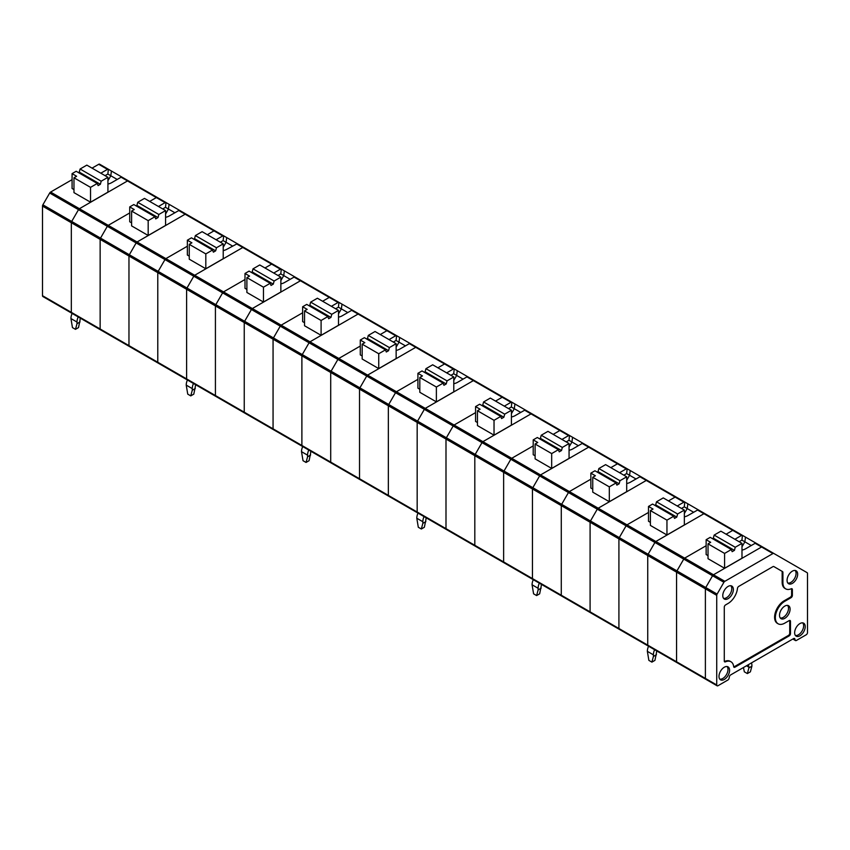 <?xml version="1.0" encoding="UTF-8"?>
<svg xmlns="http://www.w3.org/2000/svg" width="850" height="850" viewBox="0 0 850 850"><rect width="100%" height="100%" fill="white"/><g stroke="black" fill="none" stroke-linecap="round" stroke-linejoin="round"><path stroke-width="1.27" d="M107.929 184.025A9.626 5.557 0 0 0 111.594 182.708L121.093 177.214L127.521 180.933L79.422 208.707L50.596 192.068A1.817 1.052 -60 0 0 49.693 193.024L42.872 204.818L100.523 238.106A1.817 1.052 120 0 0 100.141 239.371L100.141 328.982A1.817 1.052 120 0 0 100.523 329.821A1.817 1.052 120 0 0 101.426 329.726M792.827 639.019L795.472 640.549A1.817 1.052 -60 0 0 796.386 640.464L806.214 634.78A1.817 1.052 120 0 0 807.5 632.559L807.5 573.516A1.817 1.052 120 0 0 807.128 572.677L773.84 553.467A1.817 1.052 120 0 0 772.926 553.552L724.827 581.326A1.817 1.052 120 0 0 723.913 582.282L712.566 575.737L705.755 587.531L712.566 575.737A1.817 1.052 -60 0 1 713.479 574.77A1.817 1.052 120 0 0 712.566 575.737L683.751 559.098A1.817 1.052 -60 0 1 684.654 558.131L706.138 545.732L684.654 558.131A1.817 1.052 120 0 0 683.751 559.098L676.94 570.892L683.751 559.098L626.099 525.821A1.817 1.052 -60 0 1 627.013 524.854A1.817 1.052 120 0 0 626.099 525.821L619.289 537.614A1.817 1.052 120 0 0 618.917 538.879A1.817 1.052 -60 0 1 619.289 537.614L626.099 525.821L597.284 509.171L590.474 520.976A1.817 1.052 120 0 0 590.091 522.24A1.817 1.052 -60 0 1 590.474 520.976L597.284 509.171A1.817 1.052 -60 0 1 598.198 508.215A1.817 1.052 120 0 0 597.284 509.171L568.459 492.533A1.817 1.052 -60 0 1 569.372 491.576L590.856 479.177L569.372 491.576A1.817 1.052 120 0 0 568.459 492.533L561.648 504.337L568.459 492.533L510.818 459.255A1.817 1.052 -60 0 1 511.732 458.299A1.817 1.052 120 0 0 510.818 459.255L504.007 471.059A1.817 1.052 120 0 0 503.636 472.324A1.817 1.052 -60 0 1 504.007 471.059L510.818 459.255L482.003 442.616L475.192 454.41A1.817 1.052 120 0 0 474.81 455.685A1.817 1.052 -60 0 1 475.192 454.41L482.003 442.616A1.817 1.052 -60 0 1 482.906 441.66A1.817 1.052 120 0 0 482.003 442.616L453.178 425.978A1.817 1.052 -60 0 1 454.091 425.021L475.564 412.622L454.091 425.021A1.817 1.052 120 0 0 453.178 425.978L446.367 437.771L453.178 425.978L395.537 392.7A1.817 1.052 -60 0 1 396.451 391.744A1.817 1.052 120 0 0 395.537 392.7L388.726 404.494A1.817 1.052 120 0 0 388.354 405.769L388.354 495.38A1.817 1.052 120 0 0 388.726 496.209A1.817 1.052 -60 0 1 388.354 495.38L388.354 405.769A1.817 1.052 -60 0 1 388.726 404.494L395.537 392.7L366.722 376.061L359.901 387.855A1.817 1.052 120 0 0 359.529 389.119L359.529 478.741A1.817 1.052 120 0 0 359.901 479.57A1.817 1.052 -60 0 1 359.529 478.741L359.529 389.119A1.817 1.052 -60 0 1 359.901 387.855L366.722 376.061A1.817 1.052 -60 0 1 367.625 375.105A1.817 1.052 120 0 0 366.722 376.061L337.896 359.422A1.817 1.052 -60 0 1 338.81 358.456L360.283 346.056L338.81 358.456A1.817 1.052 120 0 0 337.896 359.422L331.086 371.216L337.896 359.422L280.256 326.145A1.817 1.052 -60 0 1 281.159 325.178A1.817 1.052 120 0 0 280.256 326.145L273.445 337.939A1.817 1.052 120 0 0 273.062 339.203L273.062 428.825A1.817 1.052 120 0 0 273.445 429.654A1.817 1.052 -60 0 1 273.062 428.825L273.062 339.203A1.817 1.052 -60 0 1 273.445 337.939L280.256 326.145L251.43 309.506L244.619 321.3A1.817 1.052 120 0 0 244.248 322.564L244.248 412.186A1.817 1.052 120 0 0 244.619 413.015A1.817 1.052 -60 0 1 244.248 412.186L244.248 322.564A1.817 1.052 -60 0 1 244.619 321.3L251.43 309.506A1.817 1.052 -60 0 1 252.344 308.539A1.817 1.052 120 0 0 251.43 309.506L222.615 292.857A1.817 1.052 -60 0 1 223.518 291.901L245.002 279.501L223.518 291.901A1.817 1.052 120 0 0 222.615 292.857L215.804 304.661L222.615 292.857L164.974 259.579A1.817 1.052 -60 0 1 165.877 258.623A1.817 1.052 120 0 0 164.974 259.579L158.164 271.384A1.817 1.052 120 0 0 157.781 272.648A1.817 1.052 -60 0 1 158.164 271.384L164.974 259.579L136.149 242.941L129.338 254.745A1.817 1.052 120 0 0 128.966 256.009A1.817 1.052 -60 0 1 129.338 254.745L136.149 242.941A1.817 1.052 -60 0 1 137.062 241.984A1.817 1.052 120 0 0 136.149 242.941L107.334 226.302A1.817 1.052 -60 0 1 108.237 225.346L129.721 212.946L108.237 225.346A1.817 1.052 120 0 0 107.334 226.302L100.523 238.106L107.334 226.302L78.508 209.663A1.817 1.052 -60 0 1 79.422 208.707A1.817 1.052 -60 0 0 78.508 209.663L71.698 221.457A1.817 1.052 -60 0 0 71.326 222.732A1.817 1.052 -60 0 1 71.698 221.457L78.508 209.663L49.693 193.024M72.611 313.087A1.817 1.052 -60 0 1 71.698 313.172A1.817 1.052 -60 0 1 71.326 312.343L71.326 222.732L100.141 239.371L100.141 328.982L71.326 312.343L71.326 222.732L42.5 206.093A1.817 1.052 -60 0 1 42.872 204.818M158.461 206.476L165.113 202.64L127.521 180.933A1.817 1.052 -60 0 1 128.435 180.837L157.25 197.476A1.817 1.052 120 0 0 156.347 197.572L149.685 201.407L156.347 197.572A1.817 1.052 -60 0 1 157.25 197.476L128.435 180.837A1.817 1.052 -60 0 0 127.521 180.933L79.422 208.707L108.237 225.346L137.062 241.984L185.162 214.211L137.062 241.984L165.877 258.623L187.361 246.224L165.877 258.623L194.703 275.262L242.803 247.488A1.817 1.052 -60 0 1 243.716 247.403L272.531 264.042A1.817 1.052 120 0 0 271.628 264.127L264.977 267.973L271.628 264.127A1.817 1.052 -60 0 1 272.531 264.042L243.716 247.403A1.817 1.052 -60 0 0 242.803 247.488L194.703 275.262A1.817 1.052 -60 0 0 193.789 276.218L186.979 288.022L215.804 304.661A1.817 1.052 120 0 0 215.422 305.926L215.422 395.537A1.817 1.052 120 0 0 215.804 396.376A1.817 1.052 -60 0 1 215.422 395.537L186.607 378.898L186.607 289.287A1.817 1.052 -60 0 1 186.979 288.022A1.817 1.052 -60 0 0 186.607 289.287L215.422 305.926L215.422 395.537L273.062 428.825L301.888 445.464L301.888 355.842A1.817 1.052 -60 0 1 302.26 354.578L331.086 371.216A1.817 1.052 120 0 0 330.703 372.481L330.703 462.103A1.817 1.052 120 0 0 331.086 462.931A1.817 1.052 -60 0 1 330.703 462.103L301.888 445.464L301.888 355.842A1.817 1.052 -60 0 1 302.26 354.578L309.071 342.784A1.817 1.052 -60 0 1 309.984 341.817L281.159 325.178L302.642 312.779L281.159 325.178L252.344 308.539L300.443 280.766L252.344 308.539L194.703 275.262A1.817 1.052 -60 0 0 193.789 276.218L186.979 288.022L100.523 238.106A1.817 1.052 120 0 0 100.141 239.371L128.966 256.009L128.966 345.621A1.817 1.052 120 0 0 129.338 346.46A1.817 1.052 120 0 0 130.252 346.364M72.133 313.427A9.626 5.557 120 0 0 70.943 318.559L72.452 327.59L75.48 329.332L78.508 327.59L80.017 320.301A5.344 3.092 120 0 1 80.389 318.197M75.48 329.332L76.999 323.691L80.017 321.938M121.093 177.214L121.996 177.129M78.189 316.922A9.626 5.557 120 0 0 76.999 322.054L76.999 323.691M78.434 172.582L79.262 172.104L100.364 184.291L101.192 181.199L107.929 177.299L107.929 192.153L90.536 202.194L90.536 187.351L73.971 177.788L73.971 192.631L90.536 202.194M101.192 181.199L80.091 169.012L86.828 165.123L107.929 177.299M107.929 180.731L110.808 175.759A412.601 223.847 -84 0 1 111.435 171.031L99.609 164.199A1.817 1.052 -60 0 0 98.706 164.294L92.044 168.13M117.215 179.456L107.854 174.048L108.386 169.267L99.609 164.199L108.386 169.267M73.971 177.788L76.617 176.258L72.08 173.634L76.171 171.275L97.272 183.462L98.101 185.597L100.364 184.291M111.435 171.031L140.144 187.606M79.262 172.104L80.091 169.012M187.893 379.642A1.817 1.052 -60 0 1 186.979 379.737L158.164 363.099A1.817 1.052 -60 0 1 157.781 362.259L157.781 272.648L157.781 362.259A1.817 1.052 120 0 0 158.164 363.099L42.872 296.533A1.817 1.052 -60 0 1 42.5 295.704L42.5 206.093M90.536 187.351L97.272 183.462M100.821 173.198L107.472 169.363L98.706 164.294M72.08 179.658L50.596 192.068M73.971 189.582L72.08 188.488L72.08 173.634M107.854 174.048L105.071 175.653M108.003 169.203L107.472 169.363M71.698 313.172A1.817 1.052 -60 0 1 71.326 312.343L42.5 295.704M223.221 247.286L226.089 242.314A412.601 223.847 -84 0 1 226.716 237.586L214.891 230.764A1.817 1.052 120 0 0 213.988 230.849L207.336 234.696L213.988 230.849A1.817 1.052 -60 0 1 214.891 230.764L186.076 214.126A1.817 1.052 120 0 0 185.162 214.211A1.817 1.052 -60 0 1 186.076 214.126L179.191 210.311L169.235 215.985A9.626 5.557 0 0 1 165.58 217.303M174.856 212.734L168.449 209.036A412.601 223.847 -84 0 1 169.076 204.308L128.435 180.837M169.076 204.308L197.784 220.883M165.58 214.009L168.449 209.036L165.495 207.326L162.711 208.93M165.58 210.587L165.58 225.431L148.176 235.482L148.176 220.628L154.913 216.739L155.741 218.886L158.015 217.568L158.833 214.476L165.58 210.587L144.468 198.401L137.732 202.289L158.833 214.476M136.074 205.859L136.903 205.392L158.015 217.568M136.903 205.392L137.732 202.289M148.176 220.628L131.612 211.066L134.257 209.536L129.721 206.911L133.811 204.553L154.913 216.739M131.612 211.066L131.612 225.909L148.176 235.482M131.612 222.859L129.721 221.765L129.721 206.911M100.523 329.821A1.817 1.052 -60 0 1 100.141 328.982L128.966 345.621L128.966 256.009L186.607 289.287L186.607 378.898L128.966 345.621A1.817 1.052 -60 0 0 129.338 346.46M165.495 207.326L166.026 202.544L157.25 197.476M165.644 202.491L165.113 202.64M158.164 363.099A1.817 1.052 120 0 0 159.067 363.003M232.496 246.011L223.136 240.614L223.667 235.822L179.648 210.407M186.979 379.737A1.817 1.052 -60 0 1 186.607 378.898A1.817 1.052 -60 0 0 186.979 379.737L215.804 396.376A1.817 1.052 120 0 0 216.708 396.281M187.414 379.982A9.626 5.557 120 0 0 186.224 385.114L187.744 394.145L190.761 395.888L193.789 394.145L195.298 386.856A5.344 3.092 120 0 1 195.681 384.752M190.761 395.888L192.281 390.246L195.298 388.503M237.288 243.684L226.876 249.262A9.626 5.557 0 0 1 223.221 250.58M193.471 383.478A9.626 5.557 120 0 0 192.281 388.609L192.281 390.246M193.726 239.148L194.544 238.669L215.656 250.846L216.474 247.754L223.221 243.865L223.221 258.708L205.817 268.759L205.817 253.906L189.252 244.343L189.252 259.197L205.817 268.759M216.474 247.754L195.373 235.567L202.109 231.678L223.221 243.865M189.252 244.343L191.898 242.813L187.361 240.199L191.452 237.83L212.553 250.017L213.382 252.163L215.656 250.846M226.716 237.586L255.425 254.161M194.544 238.669L195.373 235.567M205.817 253.906L212.553 250.017M216.102 239.753L222.764 235.917L178.734 210.502M189.252 256.137L187.361 255.042L187.361 240.199M223.136 240.614L220.363 242.208M569.064 446.962L571.944 441.989A412.601 223.847 -84 0 1 572.571 437.261L560.745 430.44A1.817 1.052 120 0 0 559.831 430.525L553.18 434.371L559.831 430.525A1.817 1.052 -60 0 1 560.745 430.44L531.919 413.791A1.817 1.052 120 0 0 531.016 413.886L482.906 441.66L531.016 413.886A1.817 1.052 -60 0 1 531.919 413.791L525.045 409.976L515.089 415.661A9.626 5.557 0 0 1 511.424 416.978M533.736 579.317A1.817 1.052 -60 0 1 532.833 579.413L504.007 562.774A1.817 1.052 -60 0 1 503.636 561.935L503.636 472.324L503.636 561.935A1.817 1.052 120 0 0 504.007 562.774L475.192 546.136A1.817 1.052 -60 0 1 474.81 545.296L474.81 455.685L474.81 545.296A1.817 1.052 120 0 0 475.192 546.136A1.817 1.052 120 0 0 476.096 546.04M520.71 412.409L514.293 408.712A412.601 223.847 -84 0 1 514.93 403.984L474.279 380.513A1.817 1.052 -60 0 0 473.376 380.609L425.266 408.382L396.451 391.744L417.924 379.334L396.451 391.744L367.625 375.105L415.735 347.331L367.625 375.105L309.984 341.817L358.084 314.043A1.817 1.052 -60 0 1 358.998 313.958L387.823 330.597A1.817 1.052 120 0 0 386.909 330.692L380.258 334.528L386.909 330.692A1.817 1.052 -60 0 1 387.823 330.597L358.998 313.958A1.817 1.052 -60 0 0 358.084 314.043L309.984 341.817A1.817 1.052 -60 0 0 309.071 342.784L302.26 354.578L215.804 304.661A1.817 1.052 120 0 0 215.422 305.926L330.703 372.481L330.703 462.103L417.169 512.019L417.169 422.408A1.817 1.052 -60 0 1 417.552 421.132L446.367 437.771A1.817 1.052 120 0 0 445.995 439.046L445.995 528.658A1.817 1.052 120 0 0 446.367 529.486A1.817 1.052 -60 0 1 445.995 528.658L417.169 512.019L417.169 422.408A1.817 1.052 -60 0 1 417.552 421.132L424.362 409.339A1.817 1.052 -60 0 1 425.266 408.382L473.376 380.609A1.817 1.052 -60 0 1 474.279 380.513L503.104 397.152A1.817 1.052 120 0 0 502.191 397.248L495.539 401.083L502.191 397.248A1.817 1.052 -60 0 1 503.104 397.152L474.279 380.513M514.93 403.984L543.639 420.559M511.424 413.684L514.293 408.712L511.339 407.001L508.566 408.606M511.424 410.263L511.424 425.106L494.031 435.158L494.031 420.304L500.767 416.415L501.596 418.561L503.859 417.244L504.688 414.152L511.424 410.263L490.322 398.076L483.586 401.965L504.688 414.152M481.929 405.535L482.757 405.057L503.859 417.244M482.757 405.057L483.586 401.965M494.031 420.304L477.456 410.741L480.112 409.211L475.564 406.587L479.655 404.228L500.767 416.415M477.456 410.741L477.456 425.584L494.031 435.158M504.316 406.151L510.967 402.316L466.937 376.89L457.449 382.383A9.626 5.557 0 0 1 453.783 383.701M477.456 422.535L475.564 421.441L475.564 406.587M511.339 407.001L511.881 402.22L503.104 397.152M511.498 402.156L510.967 402.316M504.007 562.774A1.817 1.052 120 0 0 504.921 562.679M569.064 450.256A9.626 5.557 0 0 0 572.73 448.938L582.229 443.456L588.657 447.164L540.547 474.938L511.732 458.299L533.216 445.899L511.732 458.299L425.266 408.382A1.817 1.052 -60 0 0 424.362 409.339L417.552 421.132L331.086 371.216A1.817 1.052 120 0 0 330.703 372.481L445.995 439.046L445.995 528.658L474.81 545.296L532.451 578.574L532.451 488.962A1.817 1.052 -60 0 1 532.833 487.698L561.648 504.337A1.817 1.052 120 0 0 561.276 505.601L561.276 595.213A1.817 1.052 120 0 0 561.648 596.052A1.817 1.052 120 0 0 562.562 595.956M531.919 413.791L560.745 430.44L531.919 413.791M723.913 582.282L717.102 594.086A1.817 1.052 120 0 0 716.731 595.351L716.731 684.962A1.817 1.052 120 0 0 717.102 685.801A1.817 1.052 120 0 0 718.016 685.706L727.844 680.032A1.817 1.052 120 0 0 729.088 678.215L729.385 676.749A1.817 1.052 -60 0 1 730.628 674.932L793.602 638.573A1.817 1.052 120 0 1 794.506 638.488A1.817 1.052 120 0 1 794.846 638.956L795.143 640.082A1.817 1.052 -60 0 0 795.472 640.549M716.731 684.962L705.383 678.417L705.383 588.795A1.817 1.052 -60 0 1 705.755 587.531A1.817 1.052 120 0 0 705.383 588.795L705.383 678.417A1.817 1.052 120 0 0 705.755 679.246A1.817 1.052 -60 0 1 705.383 678.417L676.558 661.778A1.817 1.052 120 0 0 676.94 662.607A1.817 1.052 120 0 0 677.843 662.522M724.827 581.326L713.479 574.77L761.579 547.007A1.817 1.052 -60 0 1 762.492 546.911L762.492 546.911A1.817 1.052 120 0 0 761.579 547.007L772.926 553.552M781.787 571.157L782.542 571.593A1.817 1.052 120 0 1 782.914 572.422L782.914 582.728L782.159 582.293L782.159 571.986A1.817 1.052 120 0 0 781.787 571.157L773.84 566.567A1.817 1.052 120 0 0 772.926 566.653L738.735 586.394A1.817 1.052 120 0 0 737.46 588.434A13.377 7.724 120 0 1 728.067 603.468L725.581 604.913A1.817 1.052 120 0 0 724.285 607.134L724.285 661.034A1.817 1.052 120 0 0 724.668 661.863A1.817 1.052 120 0 0 725.422 661.852L724.668 661.417A1.817 1.052 120 0 1 724.37 661.502M733.752 666.921A1.817 1.052 120 0 0 734.198 666.751L788.439 635.439L789.193 635.874L734.952 667.186A1.817 1.052 120 0 1 734.049 667.282A1.817 1.052 120 0 1 733.678 666.623A13.377 7.724 120 0 0 730.979 661.768L730.224 661.332A13.377 7.724 120 0 0 724.668 661.417M788.439 635.439A1.817 1.052 120 0 0 789.724 633.207L790.479 633.654A1.817 1.052 120 0 1 789.193 635.874M789.639 620.426A1.817 1.052 -60 0 1 789.724 620.893L789.724 633.207M791.531 588.668A1.817 1.052 120 0 1 791.616 589.146L791.616 595A1.817 1.052 -60 0 1 790.33 597.221L784.051 600.854A13.377 7.724 120 0 0 775.317 612.638A13.377 7.724 120 0 0 777.367 623.347L778.122 623.783A13.377 7.724 120 0 0 784.805 623.124L789.193 620.596A1.817 1.052 -60 0 1 790.107 620.5A1.817 1.052 -60 0 1 790.479 621.329L790.479 633.654M782.159 582.293A13.377 7.724 120 0 0 784.933 588.412L785.687 588.848A13.377 7.724 120 0 0 791.244 588.763A1.817 1.052 120 0 1 791.998 588.753A1.817 1.052 120 0 1 792.37 589.581L792.37 595.436A1.817 1.052 -60 0 1 791.084 597.667L784.805 601.29A13.377 7.724 120 0 0 776.071 613.073A13.377 7.724 120 0 0 778.122 623.783M782.542 571.593L773.84 566.567M730.979 661.768A13.377 7.724 120 0 0 725.422 661.852M782.914 582.728A13.377 7.724 120 0 0 785.687 588.848M792.37 583.376A7.491 4.324 120 0 0 797.3 576.651A7.491 4.324 120 0 0 795.961 570.701A7.491 4.324 120 0 0 788.63 575.099A7.491 4.324 120 0 0 788.481 583.663A7.491 4.324 120 0 0 792.37 583.376M787.833 583.036A7.374 4.25 120 0 0 790.861 582.409A7.374 4.25 120 0 0 795.494 576.47A7.374 4.25 120 0 0 795.101 570.456M784.805 618.322A7.491 4.324 120 0 0 789.735 611.586A7.491 4.324 120 0 0 788.396 605.636A7.491 4.324 120 0 0 781.065 610.045A7.491 4.324 120 0 0 780.916 618.598A7.491 4.324 120 0 0 784.805 618.322M780.268 617.982A7.374 4.25 120 0 0 783.296 617.344A7.374 4.25 120 0 0 787.929 611.416A7.374 4.25 120 0 0 787.536 605.391M728.067 598.666A7.491 4.324 120 0 0 733.008 591.929A7.491 4.324 120 0 0 731.669 585.99A7.491 4.324 120 0 0 724.327 590.389A7.491 4.324 120 0 0 724.189 598.942A7.491 4.324 120 0 0 728.067 598.666M723.541 598.326A7.374 4.25 120 0 0 726.559 597.699A7.374 4.25 120 0 0 731.191 591.759A7.374 4.25 120 0 0 730.809 585.735M724.285 679.458A7.491 4.324 120 0 0 729.587 670.289A7.491 4.324 120 0 0 727.887 666.782A7.491 4.324 120 0 0 720.545 671.181A7.491 4.324 120 0 0 720.407 679.745A7.491 4.324 120 0 0 724.285 679.458M719.759 679.118A7.374 4.25 120 0 0 722.776 678.491A7.374 4.25 120 0 0 727.409 672.562A7.374 4.25 120 0 0 727.026 666.538M805.226 626.62A7.491 4.324 120 0 0 803.526 623.114A7.491 4.324 120 0 0 796.195 627.513A7.491 4.324 120 0 0 796.046 636.066A7.491 4.324 120 0 0 799.935 635.789A7.491 4.324 120 0 0 805.226 626.62M795.398 635.449A7.374 4.25 120 0 0 798.426 634.822A7.374 4.25 120 0 0 803.059 628.883A7.374 4.25 120 0 0 802.666 622.859M418.455 512.763A1.817 1.052 -60 0 1 417.552 512.847A1.817 1.052 -60 0 1 417.169 512.019A1.817 1.052 -60 0 0 417.552 512.847L388.726 496.209A1.817 1.052 120 0 0 389.64 496.124M475.192 546.136L446.367 529.486A1.817 1.052 120 0 0 447.281 529.401M446.367 437.771A1.817 1.052 120 0 0 445.995 439.046L532.451 488.962A1.817 1.052 -60 0 1 532.833 487.698L539.644 475.894A1.817 1.052 -60 0 1 540.547 474.938A1.817 1.052 -60 0 0 539.644 475.894L532.833 487.698L446.367 437.771M417.987 513.102A9.626 5.557 120 0 0 416.797 518.234L418.306 527.266L421.334 529.008L424.352 527.266L425.871 519.977A5.344 3.092 120 0 1 426.243 517.873M421.334 529.008L422.843 523.366L425.871 521.613M466.937 376.89L467.851 376.805M424.033 516.598A9.626 5.557 120 0 0 422.843 521.719L422.843 523.366M424.288 372.257L425.117 371.779L446.218 383.966L447.047 380.874L453.783 376.975L453.783 391.829L436.379 401.869L436.379 387.026L419.815 377.464L419.815 392.307L436.379 401.869M447.047 380.874L425.935 368.688L432.682 364.799L453.783 376.975M453.783 380.407L456.652 375.434A412.601 223.847 -84 0 1 457.289 370.706L416.638 347.236A1.817 1.052 120 0 0 415.735 347.331A1.817 1.052 -60 0 1 416.638 347.236L409.753 343.421L399.797 349.095A9.626 5.557 0 0 1 396.142 350.423M463.069 379.132L453.698 373.724L454.24 368.942L445.464 363.874A1.817 1.052 120 0 0 444.55 363.97L437.899 367.806L444.55 363.97A1.817 1.052 -60 0 1 445.464 363.874L410.21 343.527M419.815 377.464L422.461 375.934L417.924 373.309L422.014 370.951L443.126 383.138L443.944 385.273L446.218 383.966M457.289 370.706L485.998 387.281M425.117 371.779L425.935 368.688M436.379 387.026L443.126 383.138M446.675 372.874L453.326 369.027L409.296 343.612M419.815 389.247L417.924 388.163L417.924 373.309M453.698 373.724L450.925 375.328M453.858 368.879L453.326 369.027M388.726 496.209L359.901 479.57A1.817 1.052 120 0 0 360.814 479.485M405.429 345.854L399.011 342.157A412.601 223.847 -84 0 1 399.649 337.429L358.998 313.958M399.649 337.429L428.358 354.004M396.142 347.129L399.011 342.157L396.058 340.446L393.284 342.051M396.142 343.697L396.142 358.551L378.739 368.592L378.739 353.749L385.486 349.849L386.304 351.996L388.578 350.689L389.406 347.586L396.142 343.697L375.041 331.511L368.294 335.41L389.406 347.586M366.647 338.98L367.476 338.502L388.578 350.689M367.476 338.502L368.294 335.41M378.739 353.749L362.174 344.176L364.82 342.656L360.283 340.032L364.374 337.673L385.486 349.849M362.174 344.176L362.174 359.029L378.739 368.592M389.034 339.596L395.686 335.75L351.656 310.335L342.157 315.817A9.626 5.557 0 0 1 338.502 317.146M362.174 355.969L360.283 354.886L360.283 340.032M396.058 340.446L396.589 335.665L387.823 330.597M396.217 335.601L395.686 335.75M532.833 579.413A1.817 1.052 -60 0 1 532.451 578.574L532.451 488.962L561.276 505.601L561.276 595.213L532.451 578.574A1.817 1.052 -60 0 0 532.833 579.413L561.648 596.052A1.817 1.052 -60 0 1 561.276 595.213L590.091 611.851A1.817 1.052 120 0 0 590.474 612.691A1.817 1.052 120 0 0 591.377 612.595M619.597 472.706L626.248 468.871L588.657 447.164A1.817 1.052 -60 0 1 589.56 447.079L618.386 463.717A1.817 1.052 120 0 0 617.472 463.803L610.821 467.649L617.472 463.803A1.817 1.052 -60 0 1 618.386 463.717L589.56 447.079A1.817 1.052 -60 0 0 588.657 447.164L540.547 474.938L598.198 508.215L646.298 480.441L598.198 508.215L627.013 524.854L648.497 512.454L627.013 524.854L655.839 541.492L703.938 513.719A1.817 1.052 -60 0 1 704.852 513.634L697.967 509.819L688.011 515.493A9.626 5.557 0 0 1 684.346 516.821M533.269 579.657A9.626 5.557 120 0 0 532.079 584.789L533.587 593.821L536.616 595.563L539.644 593.821L541.153 586.532A5.344 3.092 120 0 1 541.524 584.428M536.616 595.563L538.124 589.921L541.153 588.168M582.229 443.456L583.132 443.36M539.314 583.153A9.626 5.557 120 0 0 538.124 588.285L538.124 589.921M539.569 438.812L540.398 438.345L561.499 450.521L562.328 447.429L569.064 443.541L569.064 458.384L551.671 468.435L551.671 453.581L535.107 444.019L535.107 458.862L551.671 468.435M562.328 447.429L541.227 435.243L547.963 431.354L569.064 443.541M578.351 445.687L568.99 440.279L569.521 435.498L560.745 430.44L569.521 435.498M535.107 444.019L537.753 442.489L533.216 439.864L537.306 437.506L558.407 449.692L559.236 451.839L561.499 450.521M572.571 437.261L601.279 453.836M540.398 438.345L541.227 435.243M551.671 453.581L558.407 449.692M561.956 439.429L568.607 435.593L524.588 410.178M535.107 455.812L533.216 454.718L533.216 439.864M568.99 440.279L566.206 441.883M569.139 435.444L568.607 435.593M303.174 446.207A1.817 1.052 -60 0 1 302.26 446.293A1.817 1.052 -60 0 1 301.888 445.464A1.817 1.052 -60 0 0 302.26 446.293L273.445 429.654A1.817 1.052 120 0 0 274.348 429.569M359.901 479.57L331.086 462.931A1.817 1.052 120 0 0 331.999 462.846M302.696 446.547A9.626 5.557 120 0 0 301.506 451.669L303.025 460.7L306.053 462.453L309.071 460.7L310.59 453.422A5.344 3.092 120 0 1 310.962 451.318M306.053 462.453L307.562 456.801L310.59 455.058M351.656 310.335L352.569 310.25M308.752 450.043A9.626 5.557 120 0 0 307.562 455.164L307.562 456.801M309.007 305.703L309.825 305.224L330.937 317.411L331.766 314.309L338.502 310.42L338.502 325.274L321.098 335.314L321.098 320.471L304.534 310.898L304.534 325.752L321.098 335.314M331.766 314.309L310.654 302.122L317.39 298.233L338.502 310.42M338.502 313.852L341.371 308.869A412.601 223.847 -84 0 1 342.008 304.151L301.357 280.681A1.817 1.052 120 0 0 300.443 280.766A1.817 1.052 -60 0 1 301.357 280.681L294.472 276.866L284.516 282.54A9.626 5.557 0 0 1 280.861 283.868M347.777 312.577L338.417 307.169L338.948 302.388L330.172 297.319A1.817 1.052 120 0 0 329.269 297.404L322.618 301.251L329.269 297.404A1.817 1.052 -60 0 1 330.172 297.319L338.948 302.388M304.534 310.898L307.179 309.368L302.642 306.754L306.733 304.396L327.845 316.572L328.663 318.718L330.937 317.411M342.008 304.151L370.717 320.726M309.825 305.224L310.654 302.122M321.098 320.471L327.845 316.572M331.394 306.319L338.045 302.473L294.015 277.058M304.534 322.692L302.642 321.598L302.642 306.754M338.417 307.169L335.644 308.773M273.445 429.654L244.619 413.015A1.817 1.052 120 0 0 245.533 412.919M290.137 279.299L283.73 275.591A412.601 223.847 -84 0 1 284.368 270.863L243.716 247.403M284.368 270.863L313.066 287.438M280.861 280.574L283.73 275.591L280.776 273.891L278.003 275.496M280.861 277.142L280.861 291.996L263.457 302.037L263.457 287.183L270.194 283.294L271.023 285.441L273.296 284.134L274.114 281.031L280.861 277.142L259.749 264.956L253.013 268.844L274.114 281.031M251.366 272.425L252.184 271.947L273.296 284.134M252.184 271.947L253.013 268.844M263.457 287.183L246.893 277.621L249.539 276.091L245.002 273.477L249.093 271.108L270.194 283.294M246.893 277.621L246.893 292.474L263.457 302.037M273.743 273.041L280.404 269.195L236.374 243.78M246.893 289.414L245.002 288.32L245.002 273.477M280.776 273.891L281.308 269.11L272.531 264.042M684.346 513.528L687.225 508.544A412.601 223.847 -84 0 1 687.852 503.816L676.026 496.995A1.817 1.052 120 0 0 675.112 497.08L668.461 500.926L675.112 497.08A1.817 1.052 -60 0 1 676.026 496.995L647.211 480.356A1.817 1.052 120 0 0 646.298 480.441A1.817 1.052 -60 0 1 647.211 480.356L640.326 476.542L630.371 482.216A9.626 5.557 0 0 1 626.705 483.533M649.028 645.883A1.817 1.052 -60 0 1 648.114 645.968A1.817 1.052 -60 0 1 647.742 645.139L647.742 555.518A1.817 1.052 -60 0 1 648.114 554.253L654.925 542.459A1.817 1.052 -60 0 1 655.839 541.492A1.817 1.052 -60 0 0 654.925 542.459L648.114 554.253L561.648 504.337A1.817 1.052 120 0 0 561.276 505.601L590.091 522.24L590.091 611.851L590.091 522.24L618.917 538.879L618.917 628.501A1.817 1.052 120 0 0 619.289 629.329A1.817 1.052 120 0 0 620.202 629.234M635.991 478.964L629.584 475.267A412.601 223.847 -84 0 1 630.211 470.539L589.56 447.079M630.211 470.539L658.92 487.114M626.705 480.25L629.584 475.267L626.631 473.567L623.847 475.171M626.705 476.818L626.705 491.661L609.312 501.712L609.312 486.859L616.048 482.97L616.877 485.116L619.14 483.809L619.969 480.707L626.705 476.818L605.604 464.631L598.867 468.52L619.969 480.707M597.21 472.101L598.039 471.623L619.14 483.809M598.039 471.623L598.867 468.52M609.312 486.859L592.747 477.296L595.393 475.766L590.856 473.152L594.947 470.783L616.048 482.97M592.747 477.296L592.747 492.15L609.312 501.712M592.747 489.09L590.856 487.996L590.856 473.152M626.631 473.567L627.162 468.775L618.386 463.717M626.779 468.722L626.248 468.871M590.474 612.691A1.817 1.052 -60 0 1 590.091 611.851L618.917 628.501L618.917 538.879L647.742 555.518A1.817 1.052 -60 0 1 648.114 554.253L676.94 570.892A1.817 1.052 120 0 0 676.558 572.156L676.558 661.778L647.742 645.139L647.742 555.518L676.558 572.156L676.558 661.778A1.817 1.052 -60 0 0 676.94 662.607L648.114 645.968A1.817 1.052 -60 0 1 647.742 645.139L618.917 628.501A1.817 1.052 -60 0 0 619.289 629.329L561.648 596.052M693.632 512.253L684.271 506.844L684.803 502.063L640.773 476.638M648.55 646.223A9.626 5.557 120 0 0 647.36 651.344L648.869 660.376L651.897 662.129L654.925 660.376L656.434 653.097A5.344 3.092 120 0 1 656.806 650.983M651.897 662.129L653.406 656.476L656.434 654.734M654.596 649.708A9.626 5.557 120 0 0 653.406 654.84L653.406 656.476M654.851 505.378L655.679 504.9L676.781 517.087L677.609 513.984L684.346 510.096L684.346 524.949L666.952 534.99L666.952 520.136L650.388 510.574L650.388 525.428L666.952 534.99M677.609 513.984L656.508 501.797L663.244 497.909L684.346 510.096M650.388 510.574L653.034 509.044L648.497 506.43L652.588 504.061L673.689 516.247L674.518 518.394L676.781 517.087M687.852 503.816L716.561 520.391M655.679 504.9L656.508 501.797M666.952 520.136L673.689 516.247M677.237 505.994L683.889 502.148L639.869 476.733M650.388 522.367L648.497 521.273L648.497 506.43M684.271 506.844L681.487 508.449M684.42 501.999L683.889 502.148M697.51 510.011L703.938 513.719L655.839 541.492L713.479 574.77L761.579 547.007L755.151 543.288L745.652 548.771A9.626 5.557 0 0 1 741.986 550.099M726.102 534.204L732.764 530.358L726.102 534.204M751.273 545.53L744.866 541.822A412.601 223.847 -84 0 1 745.492 537.104L704.852 513.634A1.817 1.052 -60 0 0 703.938 513.719L732.764 530.358A1.817 1.052 -60 0 1 733.667 530.273A1.817 1.052 120 0 0 732.764 530.358L741.529 535.426L734.878 539.272M717.102 685.801L705.755 679.246A1.817 1.052 120 0 0 706.669 679.161M747.362 673.572L750.391 671.819L751.899 666.177L748.871 667.919L747.362 673.572L744.334 671.819L743.452 667.526M759.114 544.967L745.492 537.104M755.151 543.288L762.492 546.911L756.064 543.203M741.986 546.805L744.866 541.822L741.912 540.122L739.128 541.726M741.986 543.373L741.986 558.227L724.593 568.268L724.593 553.424L731.329 549.525L732.158 551.671L734.432 550.364L735.25 547.262L741.986 543.373L720.885 531.186L714.149 535.086L735.25 547.262M712.491 538.656L713.32 538.178L734.432 550.364M713.32 538.178L714.149 535.086M724.593 553.424L708.029 543.851L710.674 542.332L706.138 539.707L710.228 537.349L731.329 549.525M708.029 543.851L708.029 558.705L724.593 568.268M751.464 662.894A9.626 5.557 -60 0 1 751.899 665.412L751.899 666.177M748.871 667.919L748.871 667.154L746.481 665.773M748.064 664.923L748.011 664.891A9.626 5.557 -60 0 0 748.064 664.923A5.344 3.092 -60 0 1 748.871 667.154M708.029 555.645L706.138 554.551L706.138 539.707M717.102 594.086L676.94 570.892A1.817 1.052 120 0 0 676.558 572.156L716.731 595.351M741.912 540.122L742.443 535.341L704.852 513.634L733.667 530.273M742.061 535.277L741.529 535.426M70.943 318.559L76.999 322.054M186.224 385.114L192.281 388.609M773.84 553.467L762.492 546.911M793.071 638.881L795.143 640.082M793.932 638.435L794.846 638.956M782.914 572.422L782.159 571.986M734.952 667.186L734.198 666.751M790.479 621.329L789.724 620.893M784.805 601.29L784.051 600.854M791.084 597.667L790.33 597.221M792.37 595.436L791.616 595M791.616 589.146L792.37 589.581M416.797 518.234L422.843 521.719M532.079 584.789L538.124 588.285M301.506 451.669L307.562 455.164M647.36 651.344L653.406 654.84M223.667 235.822L186.076 214.126M446.367 529.486L417.552 512.847M454.24 368.942L416.638 347.236M331.086 462.931L302.26 446.293M244.619 413.015L215.804 396.376M684.803 502.063L647.211 480.356M648.114 645.968L619.289 629.329M705.755 679.246L676.94 662.607"/></g></svg>
